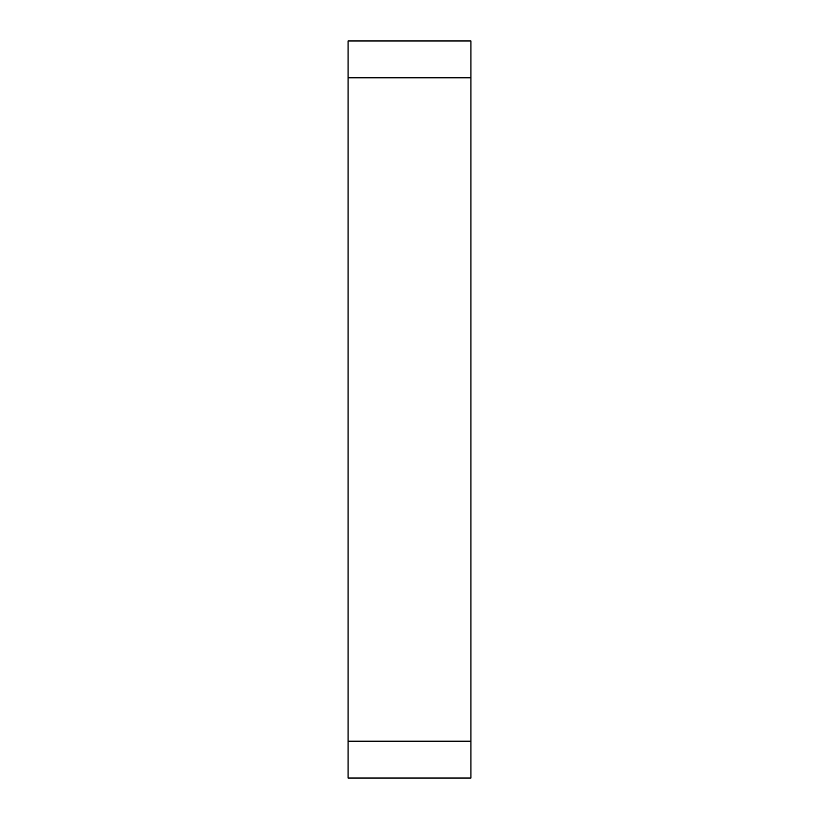 <?xml version="1.0" encoding="UTF-8"?>
<svg xmlns="http://www.w3.org/2000/svg" width="819" height="819" viewBox="0 0 819 819"><rect width="100%" height="100%" fill="white"/><g stroke="black" fill="none" stroke-linecap="round" stroke-linejoin="round"><path stroke-width="1.23" d="M470.925 77.805L470.925 40.95L348.075 40.95L348.075 77.805L470.925 77.805L470.925 778.05L348.075 778.05L348.075 77.805M348.075 778.05L470.925 778.05M348.075 741.195L470.925 741.195"/></g></svg>

